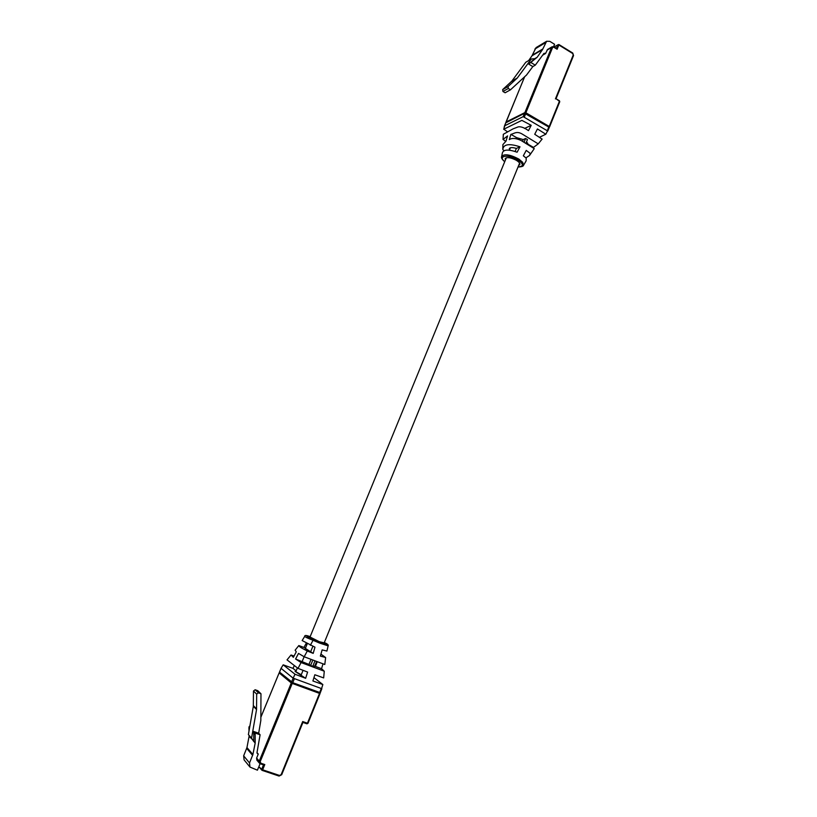 <?xml version="1.0" encoding="UTF-8"?>
<svg xmlns="http://www.w3.org/2000/svg" width="817" height="817" viewBox="0 0 817 817"><rect width="100%" height="100%" fill="white"/><g stroke="black" fill="none" stroke-linecap="round" stroke-linejoin="round"><path stroke-width="1.23" d="M301.259 674.76L295.805 671.707L297.357 667.928M520.95 68.781L522.094 67.239M553.599 46.63L554.569 44.281L549.81 41.35L546.624 41.269L536.044 47.631L532 55.781L528.681 60.55M546.624 41.269L542.529 49.561L537.167 57.272L528.711 64.104L532.817 66.585L535.278 65.166L543.948 53.401L545.603 53.473L547.564 49.459L552.18 46.753L553.906 46.783L552.527 47.672L525.872 112.777L549.218 126.461L559.42 101.277L556.02 98.734L559.451 100.787L559.757 101.737L549.555 126.788M532.817 66.585L526.526 75.031L510.502 89.788L505.12 92.77L502.945 91.484L508.307 88.491L510.502 89.788M537.167 57.272L534.696 58.712L531.316 59.008L525.78 62.255L511.851 81.097L502.659 89.604L502.945 91.484M508.307 88.491L508.021 86.592L517.284 78.013L531.316 59.008M535.278 65.166L531.162 62.684M542.611 55.209L545.603 53.473M534.696 58.712L528.711 64.104M531.755 61.806L529.293 63.236M553.946 46.916L557.112 49.255L553.855 47.253M526.557 141.79L527.966 144.323M518.683 165.402L519.806 164.585C520.153 163.318 518.897 161.827 516.017 160.112C510.584 157.456 506.979 156.946 505.202 158.59L505.406 160.009M518.08 166.872C523.799 166.505 523.768 164.197 517.978 159.938C508.695 153.882 497.042 155.73 504.743 161.643M504.692 161.756C501.975 159.295 500.964 157.548 501.658 156.527C504.171 153.586 509.89 154.423 518.826 159.06L522.666 162.297L523.564 165.197L526.128 160.888L526.209 158.141L523.34 155.792L526.24 150.399L530.243 153.392L529.539 155.475L525.985 157.824M539.628 137.205L545.827 134.223L537.433 128.953L534.726 134.284L542.09 139.094M533.174 147.642L538.229 143.863L523.033 134.56C516.701 130.393 514.179 133.804 510.88 134.356L509.308 139.625C511.942 137.828 515.844 138.104 521.032 140.442L534.257 148.643L529.62 155.353M509.481 150.073L509.277 148.633C510.155 147.346 512.514 147.274 516.364 148.428L520 146.815C509.216 143.271 503.486 144.16 502.802 149.46L504.099 150.89M502.904 144.568L502.792 149.297L502.904 144.568L505.999 141.167L507.561 135.928L503.068 139.411L505.692 141.372M503.027 139.503L503.323 134.284L513.086 128.851L518.152 126.901C520.807 126.369 524.259 127.615 528.487 130.659L531.203 125.318L521.859 120.365L503.783 129.209L507.357 131.711M524.585 128.443L531.203 125.318M516.364 148.428L515.17 151.349M501.658 156.527L502.394 152.871C503.578 149.399 508.491 149.184 517.1 152.217L520 146.815M533.348 147.305L528.007 144.231M547.86 130.781L549.218 127.595L548.779 127.033L524.534 113.297L505.743 122.846M516.303 138.349L516.589 137.644L510.88 134.356M516.589 137.644L523.217 139.574L525.586 138.502L527.455 139.574L525.995 143.159M524.116 142.107L525.586 138.502M522.533 141.239L523.217 139.574M259.285 767.163L258.734 766.969L257.416 770.176L249.982 767.081L249.522 762.966L252.902 754.52L255.18 743.092L248.388 734.595L253.331 706.307L253.464 691.019L255.149 689.752L257.723 690.671L260.97 693.745L260.837 720.431L258.672 733.206L260.102 734.759L256.998 752.6L258.264 754.081L256.998 752.62M260.102 734.759L255.159 733.043L255.18 743.092M259.469 767.224L261.695 769.297L263.503 764.886M260.072 763.701L259.06 766.172M260.388 763.813L263.564 764.906L259.5 763.241L256.875 760.157L256.62 758.074L258.264 754.081M255.159 733.043L253.74 731.491L258.672 733.206M248.388 734.595L251.554 738.139L256.548 709.544L256.681 694.103L258.376 692.816L260.97 693.745M249.982 767.081L244.099 759.881L243.65 755.837L246.959 747.565L249.185 735.8M249.022 730.99L248.909 727.763L249.185 726.517L249.706 727.089M249.767 726.721L249.185 726.517M251.554 738.139L253.76 741.499L253.74 731.491M250.574 737.914L249.205 736.362M254.873 734.309L253.464 732.757M248.909 727.763L249.471 728.386M263.564 764.906L264.79 764.559L262.655 769.798L279.557 775.466L281.15 774.628L302.698 721.544L302.933 722.391L281.702 774.7L281.15 774.628M317.231 661.821L315.372 666.396L312.942 665.865M310.021 637.005L319.488 641.764L324.206 642.836M319.416 643.02L313.044 640.283C307.58 638.21 304.812 636.872 304.772 636.249C304.598 635.105 306.395 635.248 310.164 636.668C303.577 634.88 306.681 636.657 319.478 642.009C327.923 645.124 329.547 645.297 324.329 642.54C327.484 643.898 328.74 645.011 328.128 645.869L319.416 643.02L319.478 642.009M310.991 659.462L308.959 664.446L295.58 659.002L301.085 662.556L324.278 671.217L323.665 677.916L314.851 674.76L312.901 680.969L322.848 684.544L313.953 677.65M328.128 645.879L326.912 651.057L322.133 649.893L320.366 656.092L325.636 657.542L320.928 654.131M305.507 648.024L298.828 645.563C298.613 646.237 301.432 648.055 307.274 651.006L313.187 653.386L314.974 647.176L302.147 640.559L304.772 636.249M325.626 657.583L324.798 664.497L304.179 656.766L298.511 653.416L295.58 659.002M324.278 671.217L321.541 668.694L322.981 663.915M296.152 670.859L292.956 668.357L283.193 664.834L295.008 674.239L305.64 678.294L307.611 672.074L298.011 668.377L287.022 659.87L291.036 655.009L293.374 657.348L296.285 651.803L295.131 650.189L298.828 645.563M294.263 665.763L292.956 668.357M306.222 643.275L304.149 647.084M302.188 661.464L304.128 656.735M308.959 664.446L312.717 666.427L314.943 660.963M321.541 668.694L315.372 666.396M279.537 672.115L292.752 682.685L320.315 692.683L321.816 688.782M294.059 656.051L291.036 655.009M305.64 678.294L295.08 671.4L295.948 671.37M303.046 670.369L301.228 674.832M313.187 653.386L305.344 648.422M312.87 646.329L310.695 651.649M310.562 665.63L312.788 660.146M555.427 98.898L573.217 55.056L555.968 98.734M558.951 44.649L572.707 53.514L558.859 44.986L557.112 49.255M502.659 89.604L508.021 86.592M511.503 81.486L516.936 78.401M511.851 81.097L517.284 78.013M524.657 76.747L506.009 122.019L524.902 112.583L551.557 47.498L546.941 50.205M573.217 55.056L572.707 53.514M532 55.781L542.529 49.561M532.347 55.158L542.876 48.918M534.849 49.071L545.419 42.729M543.305 54.259L545.153 53.187M556.438 48.346L557.888 44.812L554.202 46.967M552.527 47.672L551.557 47.498L552.18 46.753L553.906 46.783L556.612 48.448M554.079 46.886L558.899 44.516L557.888 44.812L558.899 44.516L572.748 53.044L573.544 55.546L556.02 98.734L559.451 100.787L559.757 101.737L549.555 126.911L549.147 127.34L549.218 126.461L548.84 127.074M525.494 113.41L525.872 112.777L524.902 112.583L524.923 113.257M518.826 159.06L517.978 159.938M503.323 134.284L503.068 139.411M547.758 131.037L523.156 116.647L504.498 125.879L503.783 129.209M505.835 122.632L504.406 126.104M547.421 130.373L548.779 127.033M545.827 134.223L549.218 127.595M524.391 116.902L525.77 113.543M523.156 116.647L524.534 113.297M319.988 693.521L307.968 723.321L307.437 723.219L319.529 693.388L292.231 683.41L260.204 761.628L260.827 763.221L264.79 764.559M279.557 775.466L279.057 776.058L262.216 770.39M258.376 692.816L255.149 689.752M256.681 694.103L253.464 691.019M256.599 708.901L253.393 705.663M256.548 709.544L253.331 706.307M302.698 721.544L307.437 723.219L306.926 723.821L302.933 722.402L281.702 774.7L279.057 776.058L262.165 770.39L262.655 769.798L261.695 769.297L261.797 770.135L259.152 767M256.62 758.074L259.244 761.138L291.271 682.951L279.138 672.891L260.848 717.306M252.902 754.52L246.959 747.565M252.637 755.378L246.703 748.413M249.522 762.966L243.65 755.837M257.712 753.887L257.008 753.08M260.827 763.221L260.337 763.813L259.5 763.241L259.244 761.138L260.204 761.628M281.63 774.741L279.118 776.058M319.672 692.54L320.05 693.51L307.968 723.321L306.926 723.821L302.933 722.402M307.897 723.341L306.978 723.821M292.026 682.389L291.271 682.951L292.231 683.41L292.384 682.552M279.72 672.35L279.138 672.891L279.741 672.371M260.848 717.193L279.169 672.84M310.358 645.277L313.044 640.283M304.179 656.766L307.274 651.006M298.011 668.377L301.085 662.556M279.475 672.125L281.038 668.326L293.15 678.171L295.008 674.239M291.536 682.113L293.15 678.171L321.847 688.711M294.365 678.743L292.752 682.685M321.234 688.608L319.651 692.53M281.079 668.377L279.516 672.177M305.129 648.953L307.243 643.786M309.837 637.464L506.326 157.773M509.471 150.093L510.411 147.795M314.637 666.325L316.577 661.576M324.022 643.296L519.592 163.165M527.404 143.986L527.721 143.21M524.585 76.808L505.907 122.591M503.691 129.321L505.743 122.713M538.229 143.863L542.141 139.053M518.029 166.995C521.665 166.872 523.503 166.27 523.564 165.197M322.848 684.544L320.315 692.683M281.038 668.326L283.193 664.834"/></g></svg>
